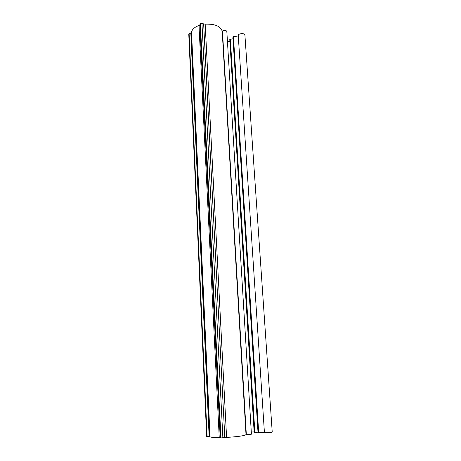 <?xml version="1.0" encoding="UTF-8"?>
<svg xmlns="http://www.w3.org/2000/svg" width="461" height="461" viewBox="0 0 461 461"><rect width="100%" height="100%" fill="white"/><g stroke="black" fill="none" stroke-linecap="round" stroke-linejoin="round"><path stroke-width="0.69" d="M206.672 436.555L188.774 34.27L191.54 32.333C191.96 29.475 194.444 27.187 198.996 25.47L199.786 24.952L200.345 23.511L201.958 23.165L203.647 23.937L224.812 437.564L220.957 437.91L219.234 437.604C213.771 437.593 210.7 437.31 210.032 436.746L206.672 436.544M203.647 23.937L205.168 24.151L226.582 437.397L224.812 437.564M222.45 30.962L246.335 434.637L251.424 434.193L226.829 31.469C226.017 30.132 224.553 29.965 222.45 30.962L222.185 31.192C220.571 26.185 214.901 23.839 205.168 24.151M222.185 31.192L246.007 434.614C244.532 435.778 238.055 436.705 226.582 437.397M190.825 33.106L209.15 436.636M191.113 32.944L209.49 436.648M199.786 24.952L220.202 437.65M199.907 24.733L220.358 437.685M229.889 41.404L227.457 41.79M233.001 38.718L229.774 39.565M238.279 35.866L232.897 37.047M264.412 432.441L264.418 432.47C264.435 432.942 272.647 432.493 272.226 432.038L244.918 35.145C245.091 32.875 238.101 33.301 238.256 35.555L238.268 35.681M264.412 432.401L258.027 432.574M258.004 432.222L254.172 432.303L229.774 39.537M254.144 431.911L251.291 432.02M246.335 434.637L246.007 434.614M201.958 23.165L222.876 437.858M200.345 23.511L220.957 437.91M189.125 33.878L207.11 436.607M191.534 32.345L210.026 436.74M191.54 32.333L210.032 436.746M198.996 25.47L219.234 437.604M230.339 39.145L254.864 432.337M233.433 36.65L258.69 432.614M258.027 432.579L232.891 37.024M264.418 432.47L238.256 35.555"/></g></svg>

